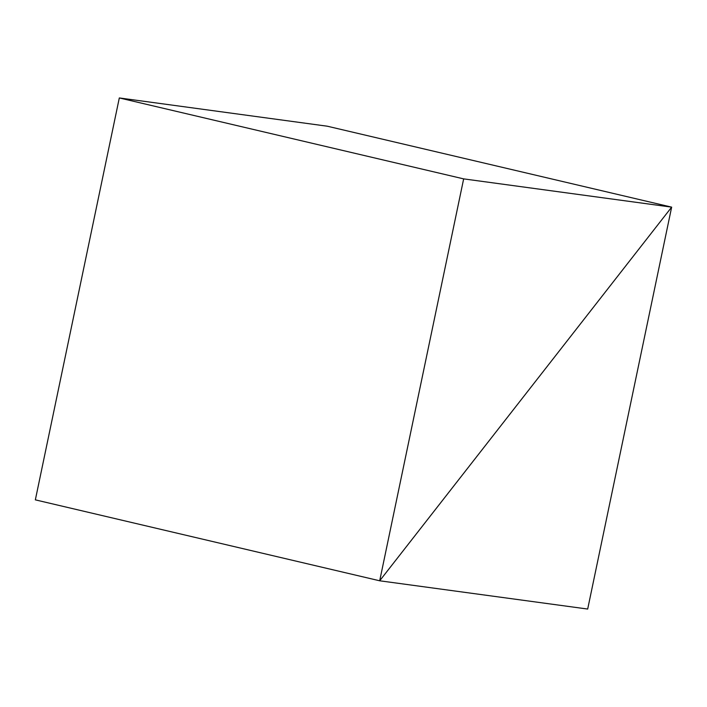 <?xml version="1.0" encoding="UTF-8"?>
<svg xmlns="http://www.w3.org/2000/svg" width="707" height="707" viewBox="0 0 707 707"><rect width="100%" height="100%" fill="white"/><g stroke="black" fill="none" stroke-linecap="round" stroke-linejoin="round"><path stroke-width="1.06" d="M671.65 207.142L379.694 580.792L463.659 178.88L671.65 207.142L379.694 580.792L587.685 609.054L671.65 207.142L327.306 126.208L671.65 207.142M35.35 499.858L379.694 580.792L35.35 499.858L119.315 97.946L463.659 178.88M119.315 97.946L327.306 126.208"/></g></svg>
